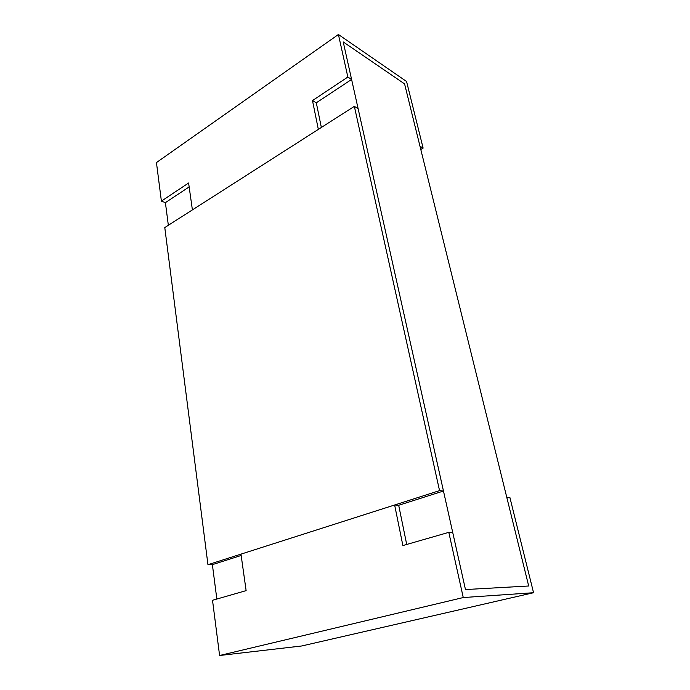 <?xml version="1.0" encoding="UTF-8"?>
<svg xmlns="http://www.w3.org/2000/svg" width="690" height="690" viewBox="0 0 690 690"><rect width="100%" height="100%" fill="white"/><g stroke="black" fill="none" stroke-linecap="round" stroke-linejoin="round"><path stroke-width="1.03" d="M189.155 186.921L165.402 202.636L168.343 225.276M241.164 555.467L212.382 564.644L216.841 599.041M465.465 589.553L528.695 586L404.582 83.904L343.223 41.926L465.465 589.553L452.726 532.49L448.802 532.352L463.257 597.549L219.593 655.5L301.703 645.978L533.551 592.719L509.893 497.49L506.745 497.188L528.695 586L465.465 589.553M443.463 491.013L439.547 490.625L354.349 106.364L358.119 108.649L443.463 491.013L398.691 505.278L406.712 544.453M212.382 564.644L207.957 564.696L439.547 490.625M354.349 106.364L164.781 227.553L207.957 564.696M398.691 505.278L394.637 504.994L240.974 554.13L246.123 590.623L212.52 600.283L219.593 655.5M394.637 504.994L402.882 545.557L448.802 532.352M463.257 597.549L533.551 592.719M423.117 148.109L419.986 146.211L404.582 83.904L343.223 41.926L351.598 79.445L347.846 77.038L338.419 34.5L406.574 81.498L423.117 148.109L420.788 149.454M351.598 79.445L316.305 102.801L321.359 127.452M347.846 77.038L312.484 100.576L318.34 129.384L192.398 209.898L188.603 183.005L161.391 201.118L156.449 162.564L338.419 34.5M165.402 202.636L161.391 201.118M316.305 102.801L312.484 100.576"/></g></svg>
